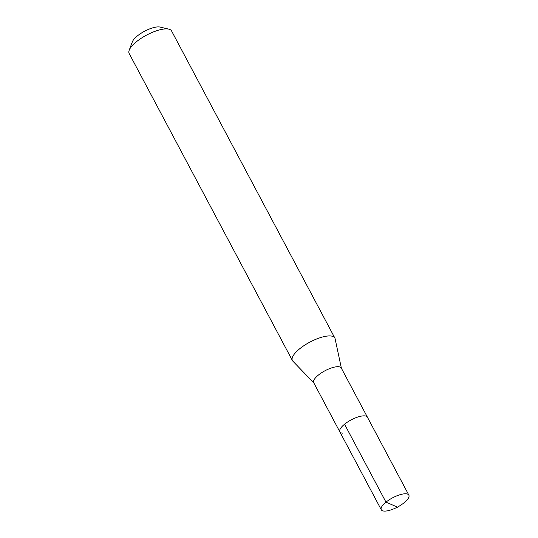 <?xml version="1.0" encoding="UTF-8"?>
<svg xmlns="http://www.w3.org/2000/svg" width="538" height="538" viewBox="0 0 538 538"><rect width="100%" height="100%" fill="white"/><g stroke="black" fill="none" stroke-linecap="round" stroke-linejoin="round"><path stroke-width="0.81" d="M397.575 507.166L394.616 508.477A15.615 5.239 -28 0 1 384.401 511.1A15.615 5.239 -28 0 1 381.274 509.768A15.615 5.239 -28 0 1 389.088 499.889A15.615 5.239 -28 0 1 405.726 493.776A15.615 5.239 -28 0 1 408.846 495.108A15.615 5.239 -28 0 1 400.319 505.444L397.575 507.166L385.981 502.142L344.549 424.22M342.968 433.177A15.615 5.239 -28 0 1 339.841 431.846L313.701 382.686A15.615 5.239 152 0 1 321.516 372.807A15.615 5.239 152 0 1 338.153 366.694A15.615 5.239 152 0 1 341.274 368.026L367.414 417.185A15.615 5.239 152 0 0 364.293 415.854A15.615 5.239 152 0 0 347.656 421.967A15.615 5.239 152 0 0 339.841 431.846A15.615 5.239 -28 0 1 347.656 421.967A15.615 5.239 -28 0 1 364.293 415.854A15.615 5.239 -28 0 1 367.414 417.185L408.846 495.108M313.822 382.908L292.86 361.159A24.022 8.057 -28 0 1 292.403 360.534A24.022 8.057 -28 0 1 304.421 345.335A24.022 8.057 -28 0 1 330.016 335.927A24.022 8.057 -28 0 1 334.824 337.978A24.022 8.057 -28 0 1 335.087 338.705L341.395 368.248M334.824 337.978L171.568 30.948A24.022 8.057 152 0 0 168.831 29.153A24.022 8.057 152 0 0 166.767 28.897A24.022 8.057 152 0 0 144.843 36.059A24.022 8.057 152 0 0 129.194 50.229A24.022 8.057 152 0 0 129.154 53.497L292.403 360.534M168.831 29.153L160.102 27.082A16.812 5.642 152 0 0 158.656 26.9A16.812 5.642 152 0 0 143.316 31.917A16.812 5.642 152 0 0 132.355 41.83L129.194 50.229M339.841 431.846L381.274 509.768"/></g></svg>
